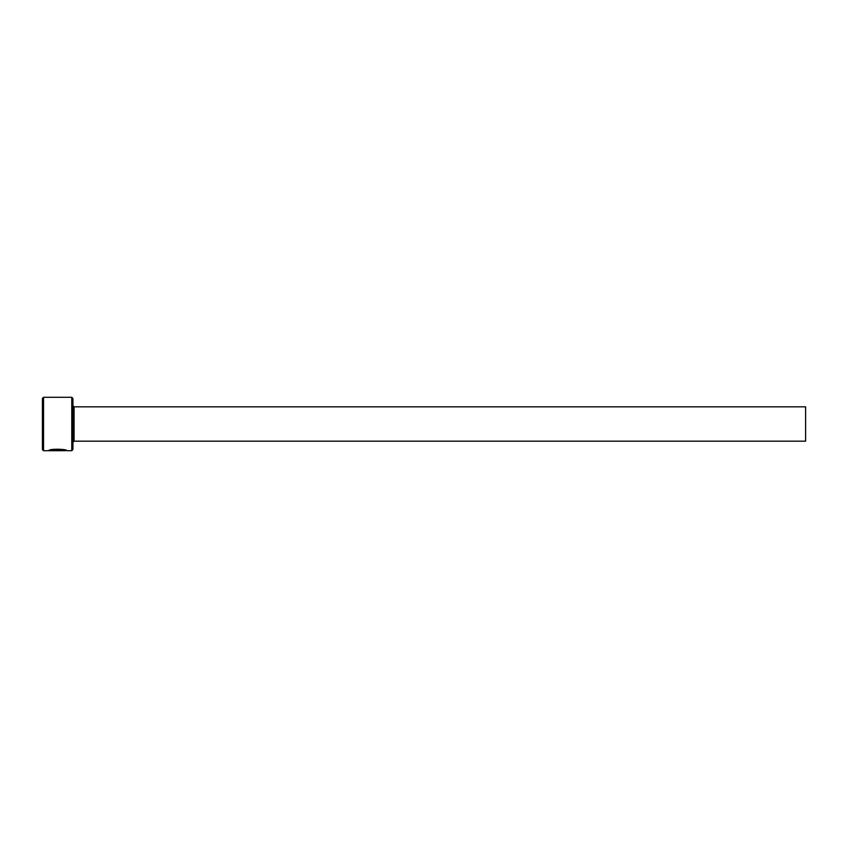 <?xml version="1.0" encoding="UTF-8"?>
<svg xmlns="http://www.w3.org/2000/svg" width="848" height="848" viewBox="0 0 848 848"><rect width="100%" height="100%" fill="white"/><g stroke="black" fill="none" stroke-linecap="round" stroke-linejoin="round"><path stroke-width="1.27" d="M50.975 450.521L50.975 450.14C53.445 448.486 65.55 449.62 65.095 450.33L65.095 450.712C65.55 450.002 53.445 448.868 50.975 450.521L61.427 450.68L48.654 450.68C49.173 448.475 67.522 449.016 66.928 450.712L65.497 450.33M71.783 397.288L72.928 398.433L72.928 449.567L71.783 450.712L71.783 397.288L43.545 397.288L43.545 450.712L42.4 449.567L42.4 398.433L43.545 397.288M74.073 406.828L805.6 406.828L805.6 441.172L74.073 441.172L74.073 406.828L72.928 405.683M49.672 450.299L50.975 450.299M71.783 450.712L66.918 450.712M65.084 450.712L43.545 450.712M74.073 441.172L72.928 442.317M65.964 450.33L65.095 450.33"/></g></svg>
